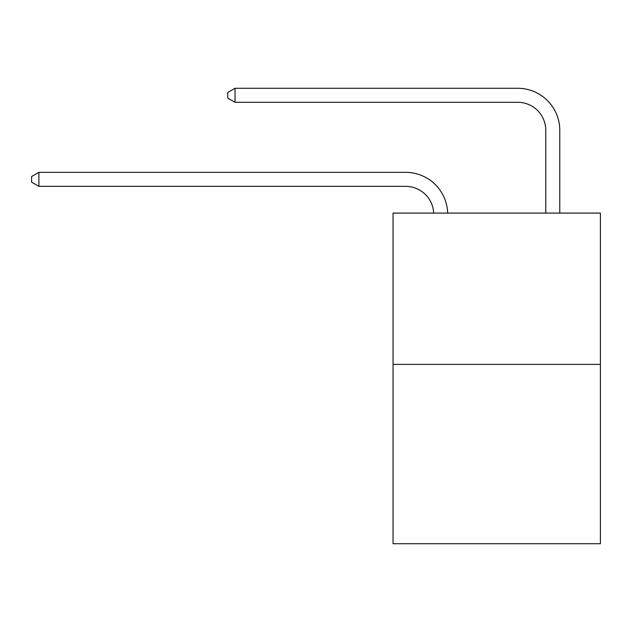 <?xml version="1.0" encoding="UTF-8"?>
<svg xmlns="http://www.w3.org/2000/svg" width="632" height="632" viewBox="0 0 632 632"><rect width="100%" height="100%" fill="white"/><g stroke="black" fill="none" stroke-linecap="round" stroke-linejoin="round"><path stroke-width="0.95" d="M600.4 364.387L600.4 213.087L393.057 213.087L393.057 543.717L600.4 543.717L600.4 364.387L393.057 364.387M405.665 186.353A28.021 28.021 0 0 1 433.655 213.087A28.021 28.021 0 0 0 405.665 186.353A28.021 28.021 0 0 1 433.655 213.087A28.021 28.021 0 0 0 405.665 186.353A28.021 28.021 0 0 1 433.655 213.087A28.021 28.021 0 0 0 405.665 186.353A28.021 28.021 0 0 1 433.655 213.087A28.021 28.021 0 0 0 405.665 186.353A28.021 28.021 0 0 1 433.655 213.087A28.021 28.021 0 0 0 405.665 186.353A28.021 28.021 0 0 1 433.655 213.087A28.021 28.021 0 0 0 405.665 186.353A28.021 28.021 0 0 1 433.655 213.087A28.021 28.021 0 0 0 405.665 186.353L38.884 186.353L31.6 182.15L31.6 176.549L38.884 172.346L405.665 172.346A42.028 42.028 0 0 1 447.669 213.087M545.764 213.087L545.764 130.31A28.021 28.021 0 0 0 517.742 102.297L235.025 102.297L227.741 98.094L227.741 92.485L235.025 88.282L517.742 88.282A42.028 42.028 0 0 1 559.77 130.31L559.77 213.087M38.884 186.353L38.884 172.346L405.665 172.346M545.764 130.31A28.021 28.021 0 0 0 517.742 102.297A28.021 28.021 0 0 1 545.764 130.31A28.021 28.021 0 0 0 517.742 102.297A28.021 28.021 0 0 1 545.764 130.31A28.021 28.021 0 0 0 517.742 102.297A28.021 28.021 0 0 1 545.764 130.31A28.021 28.021 0 0 0 517.742 102.297A28.021 28.021 0 0 1 545.764 130.31A28.021 28.021 0 0 0 517.742 102.297A28.021 28.021 0 0 1 545.764 130.31A28.021 28.021 0 0 0 517.742 102.297A28.021 28.021 0 0 1 545.764 130.31A28.021 28.021 0 0 0 517.742 102.297M235.025 102.297L235.025 88.282L517.742 88.282"/></g></svg>
